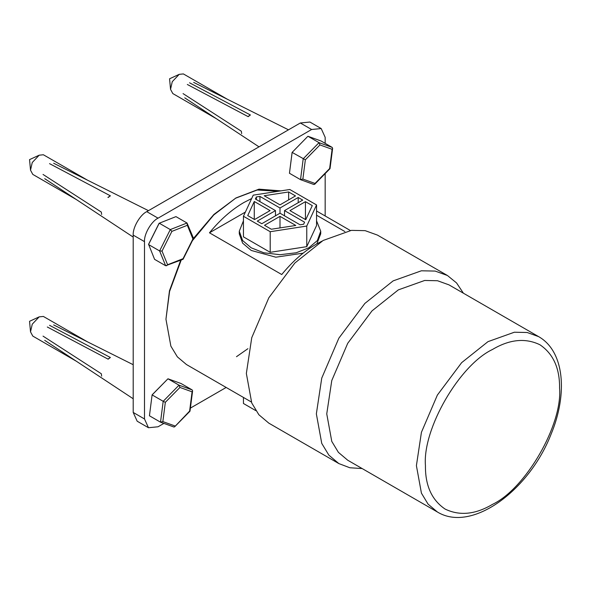 <?xml version="1.0" encoding="UTF-8"?>
<svg xmlns="http://www.w3.org/2000/svg" width="591" height="591" viewBox="0 0 591 591"><rect width="100%" height="100%" fill="white"/><g stroke="black" fill="none" stroke-linecap="round" stroke-linejoin="round"><path stroke-width="0.89" d="M236.489 356.698L247.902 348.69M278.154 191.299L257.233 189.999L235.395 198.288M192.4 240.663L213.765 214.947L235.964 197.955L213.861 214.489L193.501 238.38M180.698 260.225L169.454 290.853L165.953 319.214L169.58 291.444L181.215 260.025M316.554 215.198L344.863 231.539M321.873 241.202L316.133 244.246C303.892 251.374 292.427 261.473 281.737 274.534L209.465 232.81L245.383 212.073M209.465 232.81C220.155 219.749 231.628 209.65 243.869 202.521L251.677 198.517M251.33 401.991L186.46 364.536L177.366 356.861L170.865 346.134L165.953 319.214M235.964 197.955L258.969 189.164L280.917 190.871M226.161 387.46L190.391 408.108M163.884 423.415L158.048 426.783L148.467 427.729L144.5 418.96L144.5 241.638C143.894 234.243 151.348 221.337 158.048 218.168L311.62 129.503L321.194 128.557L325.168 137.326L325.168 143.354M325.168 173.591L325.168 215.974M321.194 128.557L309.906 122.034L300.324 122.987L311.62 129.503M158.048 218.168L146.76 211.644L300.324 122.987M146.76 211.644C140.052 214.814 132.598 227.727 133.204 235.115L144.5 241.638M144.5 418.96L133.204 412.437L137.178 421.213L148.467 427.729M133.204 412.437L133.204 235.115M87.468 180.152L43.372 154.761L39.176 155.189L32.254 162.51L30.518 170.178L32.793 174.404L76.291 199.514M165.65 265.736L154.583 259.346L148.57 244.319L159.097 223.287L175.963 216.624L187.029 223.014L170.297 229.581L159.607 250.939L165.65 265.736L183.003 259.323M187.34 225.304L192.917 238.963L183.055 258.681L167.6 264.746L162.023 251.086L159.607 250.939L148.54 244.548L159.23 223.191L170.297 229.581L171.892 231.369L187.34 225.304L187.029 223.014L193.471 238.203M193.08 237.804L192.917 238.963L193.456 238.55L183.114 259.22M183.055 258.681L182.39 259.168L183.055 258.681M167.6 264.746L166.559 265.773M49.548 163.648L110.391 195.828L108.153 197.497M43.032 174.448L101.32 212.073L101.652 214.459M227.483 99.318L183.387 73.927L179.199 74.348L172.269 81.669L170.54 89.344L172.816 93.57L216.306 118.68M307.704 136.462L292.139 152.397L307.704 136.462M305.348 159.799L319.96 144.921L332.105 149.301L329.63 168.568L315.01 183.454L302.873 179.073L305.348 159.799L292.139 152.397L289.457 173.266L292.117 152.338M319.96 144.921L319.037 142.66L307.97 136.27L321.127 141.02L332.194 147.41L319.037 142.66L303.205 158.787L300.524 179.657L289.457 173.266M315.01 183.454L314.648 184.303L313.681 184.407M302.873 179.073L300.524 179.657L313.843 184.488M332.105 149.301L332.63 148.326L332.194 147.41M183.055 93.607L241.342 131.232L241.667 133.625M189.563 82.806L250.407 114.986L248.176 116.656L187.332 84.483M87.468 341.834L43.372 316.444L39.176 316.865L32.254 324.186L30.518 331.861L32.793 336.087L76.291 361.197M149.442 415.783L152.101 394.854L149.442 415.783L160.508 422.173L162.857 421.59L165.332 402.316L163.19 401.304L160.508 422.173L173.658 426.924M165.332 402.316L179.945 387.437L192.09 391.818L192.607 390.843L192.178 389.927L181.112 383.537L167.955 378.787L179.021 385.177L163.19 401.304L152.123 394.914L167.955 378.787L152.101 394.854M179.945 387.437L179.021 385.177L192.178 389.927M192.09 391.818L189.615 411.085L174.633 426.82L173.828 427.005M43.032 336.124L101.32 373.748L101.652 376.142M49.548 325.323L110.391 357.503L108.153 359.173L47.317 327M362.15 468.552L349.857 467.762L338.85 463.58L268.839 423.163L258.865 414.742L251.744 402.981L246.351 373.453L251.744 337.705L268.839 297.775L294.872 263.002L323.137 240.463L351.394 230.372L365.149 230.653L377.427 235.085L447.439 275.502L456.562 282.949L463.396 293.195M437.37 511.983L347.715 460.219L338.414 452.374L331.773 441.396L326.749 413.87L331.773 380.545L347.715 343.312L371.983 310.896L398.334 289.878L424.685 280.466L437.51 280.732L448.961 284.862L538.615 336.626L527.165 332.497L514.34 332.231L487.989 341.642L461.637 362.66L437.37 395.076L421.427 432.302L416.404 465.634L421.427 493.16L428.069 504.13L437.37 511.983C471.692 533.075 528.967 490.633 550.908 434.636C568.032 393.82 564.42 351.172 538.615 336.626M338.85 463.58L328.877 455.166L321.748 443.398L316.355 413.87L321.748 378.122L338.85 338.192L364.876 303.419L393.141 280.88L421.405 270.789L435.161 271.077L447.439 275.502M305.436 201.657L312.284 205.609L305.732 219.719L289.937 210.603L305.436 201.657L305.436 219.549M243.44 216.262L243.44 236.858L270.205 252.313L306.759 246.654L316.554 225.548L316.554 204.951L289.797 189.497L253.236 195.156L243.44 216.262L270.205 231.709L270.205 252.313M270.205 231.709L306.759 226.05L306.759 246.654M306.759 226.05L316.554 204.951M280.001 216.343L295.796 225.459L271.35 229.242L264.502 225.289L280.001 216.343L280.001 227.904M259.929 196.411L280.001 207.995L280.001 213.211L261.791 223.723L257.277 221.115L275.48 210.603L255.415 199.019L256.368 196.958L259.929 196.411L259.929 201.627M256.368 196.958L256.368 199.566M298.204 202.698L298.204 197.483L302.725 200.09L284.515 210.603L284.515 215.818M280.001 207.995L298.204 197.483M275.48 210.603L275.48 215.818M284.515 210.603L304.587 222.194L303.634 224.248L300.065 224.802L280.001 213.211M288.652 191.964L295.5 195.916L280.001 204.863L264.207 195.747L288.652 191.964L288.652 199.869M254.27 201.487L270.065 210.603L254.566 219.549L247.718 215.597L254.27 201.487L254.27 219.379M316.554 220.849L320.721 231.207L317.367 240.544L308.79 247.828L296.172 252.778L280.001 254.714L263.822 252.778L251.205 247.828L242.628 240.544L239.281 231.207L243.44 220.849M303.117 253.162L275.827 257.196L251.205 250.436L242.628 243.152L239.281 233.814L239.281 231.207M320.721 231.207L320.721 233.814L316.82 243.847M255.814 410.634L243.44 403.49L243.44 397.44M109.86 196.168L107.931 197.379M162.023 251.086L171.892 231.369M249.875 115.326L247.947 116.538M109.86 357.843L107.931 359.055M174.995 425.971L162.857 421.59M492.51 349.466C509.627 339.315 525.436 337.749 539.938 344.767C553.265 353.817 559.81 368.289 559.581 388.184C562.58 424.774 525.695 488.661 492.51 504.359C475.393 514.51 459.584 516.076 445.082 509.058C431.755 500.008 425.21 485.536 425.439 465.634C422.439 429.051 459.325 365.157 492.51 349.466M316.554 211.002L350.337 230.505M39.176 155.189L29.55 159.622L30.518 170.178M44.731 178.681L133.204 237.087M148.467 210.662L53.648 163.242M179.199 74.348L169.565 78.788L170.54 89.344M314.648 184.303L330.014 168.657L332.63 148.326M193.663 82.4L288.482 129.821M258.991 146.849L184.747 97.847M39.176 316.865L29.55 321.305L30.518 331.861M189.999 411.166L192.607 390.843M174.633 426.82L189.999 411.173M44.731 340.357L133.204 398.762M133.204 364.706L53.648 324.917"/></g></svg>
